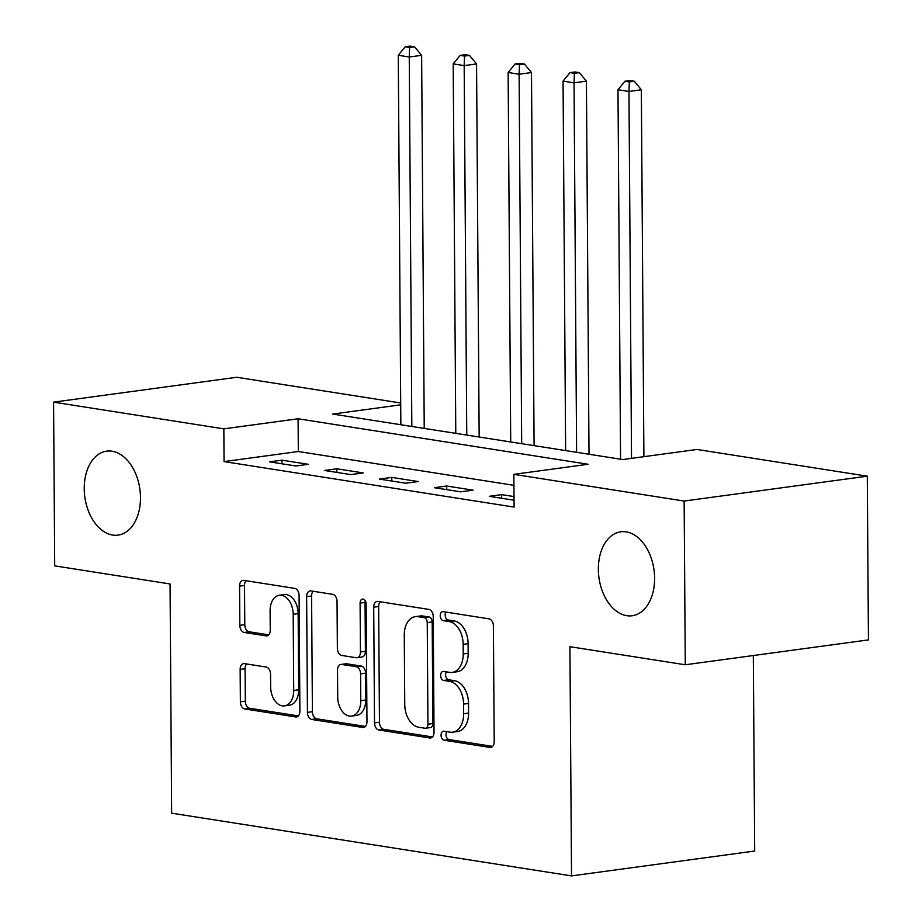 <?xml version="1.0" encoding="UTF-8"?>
<svg xmlns="http://www.w3.org/2000/svg" width="922" height="922" viewBox="0 0 922 922"><rect width="100%" height="100%" fill="white"/><g stroke="black" fill="none" stroke-linecap="round" stroke-linejoin="round"><path stroke-width="1.38" d="M441.062 735.249A4.552 2.985 -97.7 0 0 444.104 740.228L489.939 747.419A6.5 4.264 -97.7 0 0 490.769 747.419A6.5 4.264 -97.7 0 0 494.204 741.657L493.397 625.957A6.5 4.264 -97.7 0 0 489.04 618.846L443.205 611.655A4.552 2.985 -97.7 0 0 442.629 611.655A4.552 2.985 -97.7 0 0 440.22 615.689A4.552 2.985 -97.7 0 0 443.275 620.656L449.198 621.589A20.791 13.646 -97.7 0 1 463.155 644.328L463.213 653.963A20.791 13.646 -97.7 0 1 452.218 672.403A20.791 13.646 -97.7 0 1 449.556 672.369L443.632 671.447A4.552 2.985 -97.7 0 0 443.044 671.435A4.552 2.985 -97.7 0 0 440.635 675.469A4.552 2.985 -97.7 0 0 443.689 680.448L449.625 681.37A20.791 13.646 -97.7 0 1 463.57 704.108L463.639 713.755A20.791 13.646 -97.7 0 1 452.633 732.183A20.791 13.646 -97.7 0 1 449.971 732.16L444.047 731.227A4.552 2.985 -97.7 0 0 443.459 731.215A4.552 2.985 -97.7 0 0 441.062 735.249M446.79 731.653A4.552 2.985 -97.7 0 0 446.006 734.58A4.552 2.985 -97.7 0 0 449.06 739.548L492.659 746.394M445.948 612.093A4.552 2.985 -97.7 0 0 445.176 615.009A4.552 2.985 -97.7 0 0 448.219 619.987L454.154 620.921L449.198 621.589M446.363 671.873A4.552 2.985 -97.7 0 0 445.591 674.8A4.552 2.985 -97.7 0 0 448.645 679.768L454.569 680.701L449.625 681.37M140.478 497.546A42.366 27.798 -97.7 0 0 106.652 451.158A42.366 27.798 -97.7 0 0 84.236 488.729A42.366 27.798 -97.7 0 0 118.062 535.117A42.366 27.798 -97.7 0 0 140.478 497.546M654.608 578.198A42.366 27.798 -97.7 0 0 620.783 531.81A42.366 27.798 -97.7 0 0 598.355 569.37A42.366 27.798 -97.7 0 0 632.181 615.758A42.366 27.798 -97.7 0 0 654.608 578.198M244.411 663.633A6.5 4.264 -97.7 0 0 243.581 663.621A6.5 4.264 -97.7 0 0 240.146 669.384L240.377 701.849A6.5 4.264 -97.7 0 0 244.733 708.949L295.628 716.936A6.5 4.264 -97.7 0 0 296.458 716.947A6.5 4.264 -97.7 0 0 299.892 711.185L299.085 595.474A6.5 4.264 -97.7 0 0 294.729 588.374L243.834 580.387A6.5 4.264 -97.7 0 0 243.005 580.376A6.5 4.264 -97.7 0 0 239.559 586.138L239.835 625.347A6.5 4.264 -97.7 0 0 244.192 632.457L265.974 635.869A6.5 4.264 -97.7 0 0 266.804 635.88A6.5 4.264 -97.7 0 0 270.25 630.118L270.111 610.675A17.38 11.398 -97.7 0 1 279.308 595.266A17.38 11.398 -97.7 0 1 293.184 614.294L293.715 690.474A17.38 11.398 -97.7 0 1 284.518 705.883A17.38 11.398 -97.7 0 1 270.642 686.844L270.549 674.155A6.5 4.264 -97.7 0 0 266.193 667.044L244.411 663.633M400.713 404.827L332.75 414.059L622.765 459.548L697.02 449.463L867.291 476.178L868.432 639.903L685.277 664.774L569.923 646.691L571.525 875.9L171.653 813.181L170.051 583.96L54.709 565.866L53.568 402.142L236.724 377.271L400.701 402.983M685.277 664.774L684.136 501.049L513.854 474.346L588.109 464.262L298.094 418.772L223.839 428.857L53.568 402.142M513.934 485.329L298.325 451.515L224.069 461.599L514.084 507.088L513.854 474.346M224.069 461.599L223.839 428.857M374.516 722.883A6.5 4.264 -97.7 0 0 378.873 729.994L429.767 737.98A6.5 4.264 -97.7 0 0 430.597 737.98A6.5 4.264 -97.7 0 0 434.032 732.229L433.225 616.518A6.5 4.264 -97.7 0 0 428.868 609.407L377.974 601.432A6.5 4.264 -97.7 0 0 377.144 601.421A6.5 4.264 -97.7 0 0 373.71 607.183L374.516 722.883L379.461 722.214A6.5 4.264 -97.7 0 0 383.817 729.325L432.487 736.955M362.692 727.458L311.797 719.471A6.5 4.264 -97.7 0 1 307.441 712.372L306.634 596.661A6.5 4.264 -97.7 0 1 310.069 590.898A6.5 4.264 -97.7 0 1 310.898 590.91L332.681 594.321A6.5 4.264 -97.7 0 1 337.037 601.432L337.371 648.35A6.5 4.264 -97.7 0 0 341.728 655.461L356.18 657.72A6.5 4.264 -97.7 0 0 357.01 657.732A6.5 4.264 -97.7 0 0 360.444 651.969L360.099 603.115A4.552 2.985 -97.7 0 1 362.507 599.081A4.552 2.985 -97.7 0 1 366.138 604.071L366.968 721.707A6.5 4.264 -97.7 0 1 363.522 727.47A6.5 4.264 -97.7 0 1 362.692 727.458L364.317 727.239M514.015 496.578L501.637 494.63L489.259 496.313L514.038 500.197M473.078 490.158L446.709 486.021L434.331 487.703L460.7 491.829L473.078 490.158M418.15 481.538L391.781 477.4L379.403 479.083L405.772 483.22L418.15 481.538M363.222 472.917L336.853 468.791L324.475 470.462L350.844 474.6L363.222 472.917M308.294 464.308L281.925 460.17L269.558 461.853L295.916 465.99L308.294 464.308M571.525 875.9L754.692 851.029L753.32 655.542M867.291 476.178L684.136 501.049M298.325 451.515L298.094 418.772M501.637 494.63L501.66 498.26M446.709 486.021L446.732 489.64M391.781 477.4L391.804 481.03M336.853 468.791L336.876 472.41M281.925 460.17L281.959 463.801M452.633 732.183L457.577 731.515A20.791 13.646 -97.7 0 0 468.583 713.075L463.639 713.755M454.569 680.701A20.791 13.646 -97.7 0 1 468.514 703.44L468.583 713.075M452.218 672.403L457.162 671.735A20.791 13.646 -97.7 0 0 468.169 653.295L463.213 653.963M454.154 620.921A20.791 13.646 -97.7 0 1 468.099 643.648L468.169 653.295M380.21 601.778A6.5 4.264 -97.7 0 0 378.654 606.503L379.461 722.214M424.961 728.23A4.552 2.985 -97.7 0 0 425.538 728.242A4.552 2.985 -97.7 0 0 427.946 724.208L427.243 622.638A4.552 2.985 -97.7 0 0 424.189 617.671L417.931 616.68A20.791 13.646 -97.7 0 0 415.28 616.657A20.791 13.646 -97.7 0 0 404.274 635.085L404.758 704.512A20.791 13.646 -97.7 0 0 418.703 727.251L424.961 728.23M425.538 728.242L430.493 727.562A4.552 2.985 -97.7 0 0 432.902 723.528L427.946 724.208M415.28 616.657L420.225 615.977A20.791 13.646 -97.7 0 1 422.887 616.011L429.133 616.991A4.552 2.985 -97.7 0 1 432.188 621.97L432.902 723.528M365.412 726.432L316.753 718.803L311.797 719.471M313.134 591.256A6.5 4.264 -97.7 0 0 311.59 595.981L312.397 711.692A6.5 4.264 -97.7 0 0 316.753 718.803M357.01 657.732L361.954 657.063A6.5 4.264 -97.7 0 0 365.4 651.301L365.054 602.446L360.099 603.115M365.262 600.787A4.552 2.985 -97.7 0 0 365.054 602.446M337.706 697.044A17.38 11.398 -97.7 0 0 351.582 716.083A17.38 11.398 -97.7 0 0 360.79 700.662L360.594 673.832A6.5 4.264 -97.7 0 0 356.238 666.721L341.785 664.462A6.5 4.264 -97.7 0 0 340.956 664.451A6.5 4.264 -97.7 0 0 337.521 670.213L337.706 697.044M351.582 716.083L356.537 715.403A17.38 11.398 -97.7 0 0 365.734 699.994L360.79 700.662M340.956 664.451L345.911 663.771A6.5 4.264 -97.7 0 1 346.741 663.782L361.193 666.053A6.5 4.264 -97.7 0 1 365.55 673.152L365.734 699.994M284.518 705.883L289.473 705.203A17.38 11.398 -97.7 0 0 298.67 689.794L293.715 690.474M279.308 595.266L284.264 594.586A17.38 11.398 -97.7 0 1 298.14 613.626L298.67 689.794M246.059 580.733A6.5 4.264 -97.7 0 0 244.514 585.47L244.791 624.678A6.5 4.264 -97.7 0 0 249.147 631.777L268.694 634.843M246.647 663.978A6.5 4.264 -97.7 0 0 245.091 668.715L245.321 701.169A6.5 4.264 -97.7 0 0 249.678 708.28L298.348 715.91M643.902 456.678L641.343 89.78L628.965 91.462L617.982 89.734L620.564 459.202M631.524 458.361L628.965 91.462L629.323 81.92L634.278 81.251L629.876 80.56L624.932 81.24L629.323 81.92M617.982 89.734L624.932 81.24M634.278 81.251L641.343 89.78M589.02 454.258L586.415 81.159L574.037 82.842L563.054 81.124L565.635 450.593M576.619 452.31L574.037 82.842L574.394 73.311L579.35 72.642L574.948 71.951L570.003 72.619L574.394 73.311M563.054 81.124L570.003 72.619M579.35 72.642L586.415 81.159M534.092 445.649L531.487 72.55L519.109 74.233L508.126 72.504L510.707 441.972M521.691 443.701L519.109 74.233L519.466 64.69L524.422 64.021L520.02 63.33L515.075 63.998L519.466 64.69M508.126 72.504L515.075 63.998M524.422 64.021L531.487 72.55M479.163 437.028L476.559 63.929L464.181 65.612L453.198 63.895L455.779 433.363M466.763 435.08L464.181 65.612L464.538 56.081L469.494 55.401L465.091 54.721L460.147 55.389L464.538 56.081M453.198 63.895L460.147 55.389M469.494 55.401L476.559 63.929M424.235 428.407L421.631 55.32L409.253 56.991L398.269 55.274L400.851 424.742M411.834 426.471L409.253 56.991L409.61 47.46L414.566 46.792L410.175 46.1L405.219 46.768L409.61 47.46M398.269 55.274L405.219 46.768M414.566 46.792L421.631 55.32M449.06 739.548L444.104 740.228M448.219 619.987L443.275 620.656M448.645 679.768L443.689 680.448M468.514 703.44L463.57 704.108M468.099 643.648L463.155 644.328M491.564 747.189L489.939 747.419M378.654 606.503L373.71 607.183M431.392 737.75L429.767 737.98M383.817 729.325L378.873 729.994M432.188 621.97L427.243 622.638M429.133 616.991L424.189 617.671M422.887 616.011L417.931 616.68M312.397 711.692L307.441 712.372M311.59 595.981L306.634 596.661M365.4 651.301L360.444 651.969M365.55 673.152L360.594 673.832M361.193 666.053L356.238 666.721M346.741 663.782L341.785 664.462M298.14 613.626L293.184 614.294M267.599 635.65L265.974 635.869M249.147 631.777L244.192 632.457M244.791 624.678L239.835 625.347M244.514 585.47L239.559 586.138M297.253 716.717L295.628 716.936M249.678 708.28L244.733 708.949M245.321 701.169L240.377 701.849M245.091 668.715L240.146 669.384"/></g></svg>
